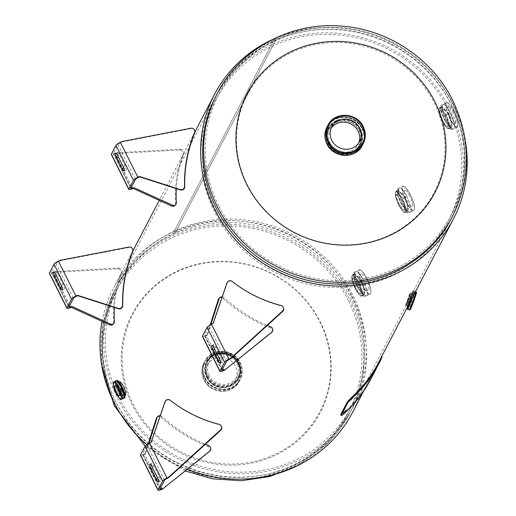 <?xml version="1.0" encoding="UTF-8"?>
<svg xmlns="http://www.w3.org/2000/svg" width="516" height="516" viewBox="0 0 516 516"><rect width="100%" height="100%" fill="white"/><g stroke="black" fill="none" stroke-linecap="round" stroke-linejoin="round"><path stroke-width="0.39" stroke-dasharray="2.58 1.94" d="M355.911 288.47L352.344 279.614L352.441 274.809L359.304 281.962L362.374 291.25L361.787 296.055L355.911 288.47M357.723 287.67L354.105 278.75L354.163 273.861L361.11 281.168L364.232 290.521L363.677 295.41L357.723 287.67M399.481 204.916L395.907 196.061L396.004 191.255L402.867 198.415L405.937 207.696L405.357 212.502L399.481 204.916M401.293 204.123L397.668 195.203L397.726 190.314L404.679 197.622L407.795 206.968L407.24 211.863L401.293 204.123M443.044 121.363L439.477 112.514L439.574 107.702L446.43 114.862L449.5 124.15L448.92 128.955L443.044 121.363M444.857 120.57L441.238 111.65L441.29 106.76L448.243 114.068L451.365 123.421L450.81 128.31L444.857 120.57M123.517 386.374L119.628 381.543L121.337 390.554L125.627 395.204L123.517 386.374M121.705 387.174L117.764 382.24L119.525 391.347L123.879 396.095L121.705 387.174A7.443 1.871 66.3 0 1 123.885 395.791A7.443 1.871 66.3 0 1 119.525 391.341A7.443 1.871 66.3 0 1 117.345 382.724A7.443 1.871 66.3 0 1 121.699 387.174M405.711 305.001L405.524 305.291L407.588 305.801L412.058 293.462L409.904 293.12C411.445 290.424 407.008 303.021 405.711 305.001L409.904 293.12L411.845 293.733C413.38 291.076 408.904 303.769 407.588 305.801M271.203 40.113A134.715 127.833 27.5 0 1 274.718 38.507L174.034 231.6A134.715 127.833 27.5 0 0 113.784 287.547A134.715 127.833 27.5 0 0 102.091 321.378M146.854 444.624A134.715 127.833 27.5 0 0 187.308 469.218M352.692 412.123A134.715 127.833 27.5 0 0 327.441 262.36A134.715 127.833 27.5 0 0 174.04 231.6L274.725 38.507A134.715 127.833 27.5 0 1 465.458 141.41M350.88 411.175L451.565 218.081A132.677 125.891 27.5 0 0 426.693 70.595A132.677 125.891 27.5 0 0 275.621 40.3L174.937 233.393A132.677 125.891 27.5 0 0 115.597 288.496A132.677 125.891 27.5 0 0 175.034 461.465A132.677 125.891 27.5 0 0 350.88 411.175A132.677 125.891 27.5 0 0 326.009 263.689A132.677 125.891 27.5 0 0 174.937 233.393L174.04 231.6M274.718 38.507L275.615 40.3A132.677 125.891 27.5 0 0 216.281 95.396L115.597 288.496M274.725 38.507L275.621 40.3L174.93 233.393L174.034 231.6M336.451 120.499A18.241 17.312 27.5 0 0 328.292 128.078A18.241 17.312 27.5 0 0 331.717 148.356A18.241 17.312 27.5 0 0 352.486 152.523A18.241 17.312 27.5 0 0 360.645 144.944A18.241 17.312 27.5 0 0 357.227 124.666A18.241 17.312 27.5 0 0 336.451 120.499M352.247 152.988A18.241 17.312 -152.5 0 1 331.472 148.821A18.241 17.312 -152.5 0 1 328.053 128.542A18.241 17.312 -152.5 0 1 336.213 120.963A18.241 17.312 -152.5 0 1 356.988 125.13A18.241 17.312 -152.5 0 1 360.407 145.409A18.241 17.312 -152.5 0 1 352.247 152.988M434.169 102.671A105.425 100.04 -152.5 0 1 387.058 236.225A105.425 100.04 -152.5 0 1 247.287 184.722A105.425 100.04 -152.5 0 1 294.391 51.168A105.425 100.04 -152.5 0 1 434.169 102.671M216.004 211.147A131.032 124.33 -152.5 0 1 215.952 99.582A131.032 124.33 -152.5 0 1 332.078 34.488A131.032 124.33 -152.5 0 1 448.269 109.179A131.032 124.33 -152.5 0 1 448.32 220.745A131.032 124.33 -152.5 0 1 332.194 285.845A131.032 124.33 -152.5 0 1 216.004 211.147M449.726 108.541A132.677 125.891 -152.5 0 1 449.778 221.506A132.677 125.891 -152.5 0 1 332.194 287.418A132.677 125.891 -152.5 0 1 214.546 211.792A132.677 125.891 -152.5 0 1 214.495 98.827A132.677 125.891 -152.5 0 1 332.078 32.908A132.677 125.891 -152.5 0 1 449.726 108.541M230.71 386.071A18.241 17.312 -152.5 0 1 209.935 381.911A18.241 17.312 -152.5 0 1 206.516 361.626A18.241 17.312 -152.5 0 1 214.675 354.053A18.241 17.312 -152.5 0 1 235.444 358.22A18.241 17.312 -152.5 0 1 238.869 378.499A18.241 17.312 -152.5 0 1 230.71 386.071M214.914 353.589A18.241 17.312 27.5 0 0 206.755 361.168A18.241 17.312 27.5 0 0 210.173 381.447A18.241 17.312 27.5 0 0 230.949 385.613A18.241 17.312 27.5 0 0 239.108 378.035A18.241 17.312 27.5 0 0 235.689 357.756A18.241 17.312 27.5 0 0 214.914 353.589M132.999 403.899A105.425 100.04 27.5 0 0 272.77 455.409A105.425 100.04 27.5 0 0 319.881 321.855A105.425 100.04 27.5 0 0 180.103 270.352A105.425 100.04 27.5 0 0 132.999 403.899M351.157 295.423A131.032 124.33 27.5 0 0 234.967 220.732A131.032 124.33 27.5 0 0 118.841 285.832A131.032 124.33 27.5 0 0 118.893 397.397A131.032 124.33 27.5 0 0 235.083 472.088A131.032 124.33 27.5 0 0 351.209 406.989A131.032 124.33 27.5 0 0 351.157 295.423M117.435 398.036A132.677 125.891 27.5 0 0 235.083 473.669A132.677 125.891 27.5 0 0 352.667 407.75A132.677 125.891 27.5 0 0 352.615 294.784A132.677 125.891 27.5 0 0 234.967 219.152A132.677 125.891 27.5 0 0 117.384 285.071A132.677 125.891 27.5 0 0 117.435 398.036M272.867 456.447A106.141 100.71 27.5 0 0 320.294 321.997A106.141 100.71 27.5 0 0 179.574 270.139A106.141 100.71 27.5 0 0 132.148 404.596A106.141 100.71 27.5 0 0 272.867 456.447M331.014 128.471A15.757 14.951 27.5 0 0 330.117 129.961A15.757 14.951 27.5 0 0 330.124 143.377A15.757 14.951 27.5 0 0 344.095 152.355A15.757 14.951 27.5 0 0 358.059 144.532A15.757 14.951 27.5 0 0 358.768 142.945M327.209 126.575A19.905 18.886 -152.5 0 1 344.862 116.88A19.905 18.886 -152.5 0 1 362.393 128.226A19.885 18.873 -152.5 0 1 353.492 153.42A19.885 18.873 -152.5 0 1 327.131 143.706A19.885 18.873 -152.5 0 1 336.013 118.512A19.885 18.873 -152.5 0 1 362.38 128.232A19.905 18.886 -152.5 0 1 362.503 144.977M207.509 378.538A15.757 14.951 -152.5 0 1 207.503 365.122A15.757 14.951 -152.5 0 1 221.461 357.291A15.757 14.951 -152.5 0 1 235.431 366.276A15.757 14.951 -152.5 0 1 235.438 379.692A15.757 14.951 -152.5 0 1 221.48 387.516A15.757 14.951 -152.5 0 1 207.509 378.538M209.109 375.461A15.757 14.951 -152.5 0 1 209.103 362.045A15.757 14.951 -152.5 0 1 223.067 354.221A15.757 14.951 -152.5 0 1 237.037 363.2A15.757 14.951 -152.5 0 1 237.044 376.615A15.757 14.951 -152.5 0 1 223.08 384.439A15.757 14.951 -152.5 0 1 209.109 375.461M204.781 378.344A19.885 18.873 27.5 0 0 231.149 388.064A19.885 18.873 27.5 0 0 240.037 362.871A19.905 18.886 27.5 0 0 213.663 353.137A19.905 18.886 27.5 0 0 204.768 378.351A19.905 18.886 27.5 0 0 231.155 388.077A19.905 18.886 27.5 0 0 240.05 362.864A19.885 18.873 27.5 0 0 213.669 353.15A19.885 18.873 27.5 0 0 204.781 378.344M404.97 197.583L407.821 206.484L407.259 211.218L401.7 203.846L398.133 195.254L398.262 190.714L404.97 197.583M401.396 204.426L407.859 213.218L408.569 207.593L405.273 197.002L397.191 188.921L397.094 194.274L401.396 204.426M399.12 204.446A8.72 2.193 66.3 0 1 396.888 194.016A8.72 2.193 66.3 0 1 401.667 199.563A8.72 2.193 66.3 0 1 403.905 209.993A8.72 2.193 66.3 0 1 399.12 204.446M409.756 196.016A8.72 2.193 -113.7 0 0 404.976 190.469A8.72 2.193 -113.7 0 0 407.208 200.898A8.72 2.193 -113.7 0 0 411.987 206.445A8.72 2.193 -113.7 0 0 409.756 196.016M448.533 114.03L451.384 122.937L450.823 127.665L445.269 120.299L441.702 111.708L441.825 107.167L448.533 114.03M444.966 120.873L451.423 129.664L452.132 124.046L448.836 113.449L440.754 105.374L440.658 110.721L444.966 120.873M442.689 120.892A8.72 2.193 66.3 0 1 440.458 110.463A8.72 2.193 66.3 0 1 445.237 116.01A8.72 2.193 66.3 0 1 447.469 126.439A8.72 2.193 66.3 0 1 442.689 120.892M453.319 112.462A8.72 2.193 -113.7 0 0 448.539 106.915A8.72 2.193 -113.7 0 0 450.771 117.345A8.72 2.193 -113.7 0 0 455.551 122.892A8.72 2.193 -113.7 0 0 453.319 112.462M361.406 281.13L364.251 290.037L363.696 294.765L358.136 287.399L354.569 278.808L354.692 274.267L361.406 281.13M357.833 287.98L364.29 296.771L365.005 291.147L361.703 280.549L353.628 272.474L353.525 277.827L357.833 287.98M355.556 287.999A8.72 2.193 66.3 0 1 353.325 277.569A8.72 2.193 66.3 0 1 358.104 283.11A8.72 2.193 66.3 0 1 360.336 293.54A8.72 2.193 66.3 0 1 355.556 287.999M366.186 279.562A8.72 2.193 -113.7 0 0 361.406 274.015A8.72 2.193 -113.7 0 0 363.645 284.445A8.72 2.193 -113.7 0 0 368.424 289.992A8.72 2.193 -113.7 0 0 366.186 279.562M122.015 389.844A5.573 1.4 -113.7 0 0 125.066 393.392A5.573 1.4 -113.7 0 0 123.64 386.729A5.573 1.4 -113.7 0 0 120.583 383.188A5.573 1.4 -113.7 0 0 122.015 389.844M412.852 302.118L414.612 297.751L412.852 302.118M407.801 300.254L409.562 295.894L407.801 300.254M283.355 307.484A3.315 3.257 -27.5 0 0 281.31 305.898A134.334 131.851 152.5 0 1 232.355 281.775A3.315 3.257 -27.5 0 0 227.143 283.336L213.263 323.835L211.663 324.635A3.315 0.632 -26.6 0 0 209.012 326.493L204.439 335.265A3.315 0.632 -26.6 0 0 204.413 335.458A3.315 0.632 -26.6 0 0 206.148 335.207L207.619 334.658L210.85 324.583M222.396 362.174A3.735 0.935 66.3 0 1 222.254 362.316A3.735 0.935 66.3 0 1 220.209 359.942L214.746 349.022A3.735 0.935 66.3 0 1 213.792 344.565A3.735 0.935 66.3 0 1 215.836 346.933L221.3 357.852A3.735 0.935 66.3 0 1 222.396 362.174M222.835 370.952L205.336 336.019A5.508 1.051 -26.6 0 1 202.453 336.438M218.984 298.403A3.315 2.825 -135.1 0 1 223.183 298.616A134.334 114.391 44.9 0 0 269.655 327.518A3.315 2.825 -135.1 0 1 271.474 332.51M222.177 296.9A3.315 2.825 -135.1 0 1 223.996 297.803A134.334 114.391 44.9 0 0 267.32 325.435M222.822 368.495L206.148 335.207L205.336 336.019L206.806 335.471L210.186 324.951M206.806 335.471L207.619 334.658M213.069 323.461L213.263 323.835M221.396 426.313A3.315 3.257 -27.5 0 0 219.352 424.726A134.334 131.851 152.5 0 1 170.39 400.603A3.315 3.257 -27.5 0 0 165.185 402.164L151.304 442.657L149.698 443.463A3.315 0.632 -26.6 0 0 147.054 445.321L142.481 454.093A3.315 0.632 -26.6 0 0 142.455 454.286A3.315 0.632 -26.6 0 0 144.19 454.035L145.66 453.487L148.892 443.412M160.437 480.996A3.735 0.935 66.3 0 1 160.295 481.138A3.735 0.935 66.3 0 1 158.251 478.771L152.788 467.851A3.735 0.935 66.3 0 1 151.833 463.394A3.735 0.935 66.3 0 1 153.878 465.761L159.341 476.681A3.735 0.935 66.3 0 1 160.437 480.996M160.869 489.781L143.377 454.848A5.508 1.051 -26.6 0 1 140.494 455.267M157.019 417.231A3.315 2.825 -135.1 0 1 161.224 417.444A134.334 114.391 44.9 0 0 207.69 446.346A3.315 2.825 -135.1 0 1 209.509 451.339M160.212 415.728A3.315 2.825 -135.1 0 1 162.037 416.631A134.334 114.391 44.9 0 0 205.362 444.263M160.857 487.323L144.19 454.035L143.377 454.848L144.848 454.299L148.221 443.779M144.848 454.299L145.66 453.487M151.111 442.289L151.304 442.657M179.529 150.033L180.342 149.227L116.513 152.723L115.7 153.536L179.529 150.033A3.315 2.825 -135.1 0 1 182.896 152.104A3.315 2.825 -135.1 0 1 183.077 154.626A134.334 114.391 44.9 0 0 175.575 203.543A3.315 2.825 -135.1 0 1 174.847 205.581M180.342 149.227A3.315 2.825 -135.1 0 1 183.709 151.291A3.315 2.825 -135.1 0 1 183.883 153.813A134.334 114.391 44.9 0 0 176.337 188.637M117.442 152.581A3.735 0.935 66.3 0 1 117.577 152.439A3.735 0.935 66.3 0 1 119.622 154.806L125.091 165.726A3.735 0.935 66.3 0 1 126.046 170.183A3.735 0.935 66.3 0 1 124.001 167.816L118.538 156.896A3.735 0.935 66.3 0 1 117.442 152.581M116.513 152.723L115.042 153.265A3.315 0.632 -26.6 0 1 113.307 153.523A3.315 0.632 -26.6 0 1 113.333 153.329L117.906 144.551A3.315 0.632 -26.6 0 1 120.551 142.7L122.157 141.894L191.094 128.6A3.315 3.257 -27.5 0 1 194.622 130.277M121.963 141.519L122.157 141.894M115.7 153.536L114.23 154.078A5.508 1.051 -26.6 0 1 111.346 154.503M117.571 268.862L118.383 268.049L54.554 271.551L53.741 272.364L117.571 268.862A3.315 2.825 -135.1 0 1 120.938 270.932A3.315 2.825 -135.1 0 1 121.112 273.454A134.334 114.391 44.9 0 0 113.61 322.371A3.315 2.825 -135.1 0 1 112.888 324.403M118.383 268.049A3.315 2.825 -135.1 0 1 121.75 270.12A3.315 2.825 -135.1 0 1 121.924 272.642A134.334 114.391 44.9 0 0 114.378 307.465M55.483 271.403A3.735 0.935 66.3 0 1 55.618 271.261A3.735 0.935 66.3 0 1 57.663 273.635L63.133 284.555A3.735 0.935 66.3 0 1 64.087 289.012A3.735 0.935 66.3 0 1 62.043 286.638L56.573 275.725A3.735 0.935 66.3 0 1 55.483 271.403M54.554 271.551L53.084 272.093A3.315 0.632 -26.6 0 1 51.342 272.351A3.315 0.632 -26.6 0 1 51.368 272.151L55.947 263.379A3.315 0.632 -26.6 0 1 58.592 261.528L60.198 260.722L129.135 247.428A3.315 3.257 -27.5 0 1 132.657 249.105M60.004 260.348L60.198 260.722M53.741 272.364L52.271 272.906A5.508 1.051 -26.6 0 1 49.388 273.332M353.157 397.739L352.602 397.172L349.661 399.81L352.628 397.056L353.189 397.623M346.384 410.736L345.823 410.168L342.888 412.806L345.855 410.052L346.41 410.62M378.434 362.774L378.847 361.955M380.131 359.239L380.853 359.575L379.144 363.135L380.905 359.478L380.189 359.136M372.365 376.132L374.074 372.571L373.352 372.236L374.132 372.475L372.313 376.228L371.604 375.874L373.352 372.236L371.655 375.771M380.092 359.581L371.823 375.338A132.677 125.891 -152.5 0 1 369.998 378.989A132.677 125.891 -152.5 0 1 343.592 412.942C341.463 414.761 340.508 415.328 340.721 414.638M379.376 360.948A132.677 125.891 27.5 0 0 380.053 359.562M382.001 356.988L381.272 356.666L382.001 356.988L375.229 369.985L374.5 369.662M375.229 369.985L372.539 375.687L371.823 375.338M372.539 375.687A133.47 126.646 -152.5 0 1 370.707 379.357M344.14 413.51L343.592 412.942M379.144 363.135L378.383 362.877M342.888 412.806L343.398 413.503M349.661 399.81L350.177 400.506M359.304 281.962L361.11 281.168M402.867 198.415L404.679 197.622M446.43 114.862L448.243 114.068M121.337 390.554L119.525 391.347M218.732 205.916A131.032 124.33 -152.5 0 1 218.687 94.351A131.032 124.33 -152.5 0 1 334.813 29.251A131.032 124.33 -152.5 0 1 451.003 103.948A131.032 124.33 -152.5 0 1 451.048 215.507A131.032 124.33 -152.5 0 1 334.923 280.607A131.032 124.33 -152.5 0 1 218.732 205.916M217.223 93.59A132.677 125.891 -152.5 0 1 334.807 27.671A132.677 125.891 -152.5 0 1 452.461 103.303A132.677 125.891 -152.5 0 1 452.513 216.269M348.429 300.66A131.032 124.33 27.5 0 0 232.239 225.969A131.032 124.33 27.5 0 0 116.113 291.063A131.032 124.33 27.5 0 0 116.165 402.628A131.032 124.33 27.5 0 0 232.355 477.326A131.032 124.33 27.5 0 0 348.481 412.226A131.032 124.33 27.5 0 0 348.429 300.66M214.334 476.952A132.677 125.891 27.5 0 0 349.938 412.987A132.677 125.891 27.5 0 0 349.887 300.022A132.677 125.891 27.5 0 0 232.239 224.389A132.677 125.891 27.5 0 0 114.655 290.302A132.677 125.891 27.5 0 0 114.707 403.273A132.677 125.891 27.5 0 0 139.836 438.11M146.815 444.65A132.677 125.891 27.5 0 0 187.224 469.283M359.581 130.361A17.415 16.525 -152.5 0 1 359.588 145.183A17.415 16.525 -152.5 0 1 344.153 153.839A17.415 16.525 -152.5 0 1 328.711 143.912A17.415 16.525 -152.5 0 1 328.705 129.084A17.415 16.525 -152.5 0 1 344.14 120.434A17.415 16.525 -152.5 0 1 359.581 130.361M359.168 130.625A17.015 16.144 -152.5 0 1 351.564 152.181A17.015 16.144 -152.5 0 1 329.008 143.867A17.015 16.144 -152.5 0 1 336.613 122.311A17.015 16.144 -152.5 0 1 359.168 130.625M359.949 129.651A17.415 16.525 -152.5 0 1 359.955 144.48A17.415 16.525 -152.5 0 1 344.52 153.129A17.415 16.525 -152.5 0 1 329.079 143.203A17.415 16.525 -152.5 0 1 329.073 128.374A17.415 16.525 -152.5 0 1 344.507 119.725A17.415 16.525 -152.5 0 1 359.949 129.651M328.789 143.248A17.808 16.899 -152.5 0 1 336.742 120.686A17.808 16.899 -152.5 0 1 360.362 129.387A17.808 16.899 -152.5 0 1 352.402 151.949A17.808 16.899 -152.5 0 1 328.789 143.248M325.299 132.225A19.898 18.886 -152.5 0 1 327.105 126.768L327.009 126.962A19.898 18.886 -152.5 0 1 344.643 117.177A19.898 18.886 -152.5 0 1 362.238 128.516A19.898 18.886 -152.5 0 1 362.29 145.377M362.032 128.652A19.705 18.692 -152.5 0 1 353.234 153.607A19.705 18.692 -152.5 0 1 327.112 143.983A19.705 18.692 -152.5 0 1 335.916 119.028A19.705 18.692 -152.5 0 1 362.032 128.652M362.303 145.364L362.4 145.17C365.122 139.636 365.115 133.986 362.393 128.226C365.115 133.986 365.115 139.636 362.4 145.17A19.898 18.886 -152.5 0 0 362.393 128.226C356.143 114.03 333.342 113.094 327.105 126.768A19.898 18.886 -152.5 0 1 344.746 116.88A19.898 18.886 -152.5 0 1 362.393 128.226C356.143 114.03 333.342 113.088 327.112 126.768A19.898 18.886 -152.5 0 1 344.746 116.88A19.898 18.886 -152.5 0 1 362.393 128.226A19.898 18.886 -152.5 0 1 362.4 145.17A19.898 18.886 -152.5 0 1 358.962 149.782M207.58 376.216A17.415 16.525 27.5 0 0 223.022 386.142A17.415 16.525 27.5 0 0 238.457 377.493A17.415 16.525 27.5 0 0 238.45 362.664A17.415 16.525 27.5 0 0 223.009 352.738A17.415 16.525 27.5 0 0 207.574 361.393A17.415 16.525 27.5 0 0 207.58 376.216M207.993 375.951A17.015 16.144 27.5 0 0 230.549 384.265A17.015 16.144 27.5 0 0 238.153 362.709A17.015 16.144 27.5 0 0 215.598 354.395A17.015 16.144 27.5 0 0 207.993 375.951M207.213 376.925A17.415 16.525 27.5 0 0 222.654 386.852A17.415 16.525 27.5 0 0 238.089 378.196A17.415 16.525 27.5 0 0 238.082 363.374A17.415 16.525 27.5 0 0 222.641 353.447A17.415 16.525 27.5 0 0 207.206 362.097A17.415 16.525 27.5 0 0 207.213 376.925M238.379 363.328A17.808 16.899 27.5 0 0 214.759 354.627A17.808 16.899 27.5 0 0 206.8 377.19A17.808 16.899 27.5 0 0 230.42 385.891A17.808 16.899 27.5 0 0 238.379 363.328M204.923 378.06A19.898 18.886 27.5 0 0 222.57 389.406A19.898 18.886 27.5 0 0 240.204 379.518A19.898 18.886 27.5 0 0 240.198 362.567A19.898 18.886 27.5 0 0 222.551 351.228A19.898 18.886 27.5 0 0 204.916 361.116A19.898 18.886 27.5 0 0 204.923 378.06M205.129 377.925A19.705 18.692 27.5 0 0 231.245 387.548A19.705 18.692 27.5 0 0 240.05 362.593A19.705 18.692 27.5 0 0 213.934 352.97A19.705 18.692 27.5 0 0 205.129 377.925M204.768 378.351A19.898 18.886 27.5 0 0 222.415 389.69A19.898 18.886 27.5 0 0 240.056 379.808A19.898 18.886 27.5 0 0 240.05 362.858A19.898 18.886 27.5 0 0 222.402 351.519A19.898 18.886 27.5 0 0 204.762 361.4A19.898 18.886 27.5 0 0 204.768 378.351A19.898 18.886 27.5 0 0 222.415 389.696A19.898 18.886 27.5 0 0 240.056 379.808A19.898 18.886 27.5 0 0 240.043 362.864A19.898 18.886 27.5 0 0 222.396 351.519A19.898 18.886 27.5 0 0 204.762 361.406A19.898 18.886 27.5 0 0 204.768 378.351C211.018 392.541 233.819 393.482 240.056 379.808L240.204 379.518C242.926 373.971 242.926 368.321 240.198 362.561C233.954 348.365 211.16 347.423 204.916 361.116L204.762 361.4C202.04 366.94 202.046 372.591 204.768 378.351C211.018 392.547 233.819 393.489 240.056 379.808L239.23 381.382A19.898 18.886 27.5 0 0 239.224 364.438A19.898 18.886 27.5 0 0 221.577 353.092A19.898 18.886 27.5 0 0 203.943 362.98A19.898 18.886 27.5 0 0 203.949 379.924A19.898 18.886 27.5 0 0 221.596 391.27A19.898 18.886 27.5 0 0 239.23 381.382C232.961 395.101 210.186 394.16 203.943 379.97C201.214 374.203 201.214 368.54 203.943 362.98L204.762 361.406C202.046 366.94 202.046 372.584 204.768 378.351M204.536 379.841A19.105 18.131 27.5 0 0 229.865 389.174A19.105 18.131 27.5 0 0 238.405 364.973A19.105 18.131 27.5 0 0 213.076 355.64A19.105 18.131 27.5 0 0 204.536 379.841M406.75 196.351A13.268 3.328 66.3 0 1 410.226 212.173A13.268 3.328 66.3 0 1 402.88 203.775A13.268 3.328 66.3 0 1 399.565 187.889A13.268 3.328 66.3 0 1 406.75 196.351M397.191 188.921L402.893 186.444C403.099 184.367 405.595 187.147 410.388 194.79A13.048 3.277 66.3 0 1 414.213 209.909A13.048 3.277 66.3 0 1 406.576 202.104A13.048 3.277 66.3 0 1 402.744 187.005A13.048 3.277 66.3 0 1 410.381 194.803C414.387 203.414 415.438 208.716 413.535 210.696A13.248 3.328 -113.7 0 0 410.22 194.829A13.248 3.328 -113.7 0 0 402.893 186.444A13.248 3.328 -113.7 0 0 406.356 202.246A13.248 3.328 -113.7 0 0 413.535 210.696L410.13 212.218A13.268 3.328 -113.7 0 0 406.731 196.357A13.268 3.328 -113.7 0 0 399.461 187.921A13.268 3.328 -113.7 0 0 402.861 203.788A13.268 3.328 -113.7 0 0 410.13 212.218L407.859 213.218M398.262 190.714L396.075 191.675C394.559 193.526 395.469 197.996 398.791 205.091A10.997 2.761 -113.7 0 0 405.228 211.657A10.997 2.761 -113.7 0 0 402.003 198.924A10.997 2.761 -113.7 0 0 395.566 192.352A10.997 2.761 -113.7 0 0 398.791 205.084C402.751 211.45 404.847 213.811 405.073 212.179A11.197 2.812 66.3 0 1 398.939 205.058A11.197 2.812 66.3 0 1 396.075 191.675A11.197 2.812 66.3 0 1 402.203 198.795A11.197 2.812 66.3 0 1 405.073 212.179L407.259 211.218M450.313 112.798A13.268 3.328 66.3 0 1 453.79 128.619A13.268 3.328 66.3 0 1 446.443 120.228A13.268 3.328 66.3 0 1 443.128 104.335A13.268 3.328 66.3 0 1 450.313 112.798A13.268 3.328 -113.7 0 0 443.031 104.374A13.268 3.328 -113.7 0 0 446.424 120.234A13.268 3.328 -113.7 0 0 453.693 128.671A13.268 3.328 -113.7 0 0 450.3 112.811M453.951 111.25A13.048 3.277 66.3 0 1 457.782 126.356A13.048 3.277 66.3 0 1 450.139 118.557A13.048 3.277 66.3 0 1 446.314 103.452A13.048 3.277 66.3 0 1 453.951 111.25M449.92 118.693A13.248 3.328 -113.7 0 0 457.105 127.149A13.248 3.328 -113.7 0 0 453.783 111.282A13.248 3.328 -113.7 0 0 446.456 102.897A13.248 3.328 -113.7 0 0 449.92 118.693M442.354 121.531A10.997 2.761 -113.7 0 0 448.791 128.103A10.997 2.761 -113.7 0 0 445.566 115.378A10.997 2.761 -113.7 0 0 439.129 108.805A10.997 2.761 -113.7 0 0 442.354 121.531M445.772 115.242A11.197 2.812 66.3 0 1 448.636 128.626A11.197 2.812 66.3 0 1 442.502 121.512A11.197 2.812 66.3 0 1 439.638 108.128A11.197 2.812 66.3 0 1 445.772 115.242M363.187 279.904A13.268 3.328 66.3 0 1 366.663 295.72A13.268 3.328 66.3 0 1 359.31 287.328A13.268 3.328 66.3 0 1 356.001 271.435A13.268 3.328 66.3 0 1 363.187 279.904M353.628 272.474L359.323 269.997C359.529 267.914 362.032 270.694 366.818 278.343A13.048 3.277 66.3 0 1 370.649 293.456A13.048 3.277 66.3 0 1 363.012 285.658A13.048 3.277 66.3 0 1 359.181 270.552A13.048 3.277 66.3 0 1 366.818 278.356C370.823 286.96 371.875 292.262 369.972 294.249A13.248 3.328 -113.7 0 0 366.657 278.382A13.248 3.328 -113.7 0 0 359.323 269.997A13.248 3.328 -113.7 0 0 362.787 285.8A13.248 3.328 -113.7 0 0 369.972 294.249L366.566 295.771A13.268 3.328 -113.7 0 0 363.167 279.911A13.268 3.328 -113.7 0 0 355.898 271.474A13.268 3.328 -113.7 0 0 359.297 287.335A13.268 3.328 -113.7 0 0 366.566 295.771L364.29 296.771M354.692 274.267L352.505 275.228C350.996 277.073 351.899 281.549 355.221 288.644A10.997 2.761 -113.7 0 0 361.664 295.204A10.997 2.761 -113.7 0 0 358.433 282.478A10.997 2.761 -113.7 0 0 351.996 275.905A10.997 2.761 -113.7 0 0 355.227 288.631C359.188 294.997 361.277 297.358 361.51 295.726A11.197 2.812 66.3 0 1 355.376 288.612A11.197 2.812 66.3 0 1 352.505 275.228A11.197 2.812 66.3 0 1 358.639 282.342A11.197 2.812 66.3 0 1 361.51 295.726L363.696 294.765M121.441 390.412A7.043 1.767 66.3 0 1 119.641 381.988A7.043 1.767 66.3 0 1 123.498 386.471A7.043 1.767 66.3 0 1 125.304 394.895A7.043 1.767 66.3 0 1 121.441 390.412M121.853 390.148A6.65 1.671 66.3 0 1 119.906 382.453A6.65 1.671 66.3 0 1 123.795 386.426A6.65 1.671 66.3 0 1 125.743 394.121A6.65 1.671 66.3 0 1 121.853 390.148M119.938 391.076A7.043 1.767 66.3 0 1 118.132 382.653A7.043 1.767 66.3 0 1 121.995 387.129A7.043 1.767 66.3 0 1 123.801 395.553A7.043 1.767 66.3 0 1 119.938 391.076M124.304 398.146A9.617 2.412 66.3 0 1 119.035 392.025A9.617 2.412 66.3 0 1 116.571 380.531M124.788 397.455A9.417 2.367 66.3 0 1 119.241 391.896A9.417 2.367 66.3 0 1 117.403 380.634M115.842 380.847C114.636 382.337 115.455 386.168 118.293 392.347A9.617 2.412 66.3 0 0 123.26 398.513A9.604 2.412 66.3 0 1 118.293 392.347A9.617 2.412 66.3 0 1 115.59 381.047M123.576 398.462C122.292 398.662 120.538 396.623 118.293 392.347A9.604 2.412 66.3 0 1 115.603 381.04M123.414 398.449A9.552 2.399 66.3 0 1 118.299 392.334C120.538 396.578 122.273 398.604 123.517 398.397A9.54 2.393 66.3 0 1 118.293 392.334A9.54 2.393 66.3 0 1 115.848 380.931C114.675 382.382 115.487 386.187 118.306 392.334A9.552 2.399 66.3 0 1 115.745 380.976M121.847 399.132A9.54 2.393 66.3 0 1 116.622 393.069A9.54 2.393 66.3 0 1 114.178 381.666M407.788 301.131L406.543 305.227L410.846 293.552L407.788 301.131M407.472 300.88L409.169 297.622L407.472 300.88C406.202 304.363 405.892 305.814 406.543 305.227L407.35 305.524L411.652 293.849L407.35 305.524L407.595 305.853L408.911 301.673L410.846 297.971L408.911 301.679L412.052 293.759L410.846 293.552C411.052 291.714 409.923 294.165 407.472 300.886M408.524 305.046A9.617 0.406 -69.8 0 0 411.465 297.203A9.617 0.406 -69.8 0 0 413.387 290.869A9.617 0.406 -69.8 0 0 408.659 302.589A9.617 0.406 -69.8 0 0 406.737 308.923M407.388 307.233A9.417 0.4 -69.8 0 0 411.252 297.19A9.417 0.4 -69.8 0 0 412.852 291.385A9.417 0.4 -69.8 0 0 408.504 302.46A9.417 0.4 -69.8 0 0 406.64 308.665M412.497 297.429A9.604 0.406 -69.8 0 0 414.071 291.675A9.604 0.406 -69.8 0 0 409.646 302.944A9.617 0.406 -69.8 0 0 407.705 309.278M412.458 297.506A9.617 0.406 -69.8 0 0 414.361 291.224A9.617 0.406 -69.8 0 0 409.627 302.944A9.604 0.406 -69.8 0 0 407.737 309.271M412.529 297.364A9.54 0.406 -69.8 0 0 414.354 291.308A9.54 0.406 -69.8 0 0 409.665 302.931A9.54 0.406 -69.8 0 0 407.763 309.213A9.54 0.406 -69.8 0 0 407.904 309.058M415.47 291.721L414.354 291.308L412.439 297.584A9.552 0.406 -69.8 0 0 414.064 291.701A9.552 0.406 -69.8 0 0 409.652 302.931A9.552 0.406 -69.8 0 0 408.027 308.813A9.552 0.406 -69.8 0 0 412.439 297.584L414.361 291.224L413.387 290.869C413.426 290.431 413.355 289.231 408.498 302.466L406.595 308.749M415.922 291.888A9.54 0.406 -69.8 0 0 411.233 303.511A9.54 0.406 -69.8 0 0 409.33 309.787M414.645 298.667A8.746 0.368 -69.8 0 0 416.135 293.281A8.746 0.368 -69.8 0 0 412.097 303.563A8.746 0.368 -69.8 0 0 411.82 304.356M281.117 305.53L281.31 305.898M221.932 370.198L204.439 335.265M226.505 361.426L209.012 326.493M215.836 346.933L213.895 347.79M221.3 357.852L219.358 358.704M223.183 298.616L223.996 297.803M269.655 327.518L270.461 326.705M211.47 324.267L229.156 359.568M232.161 281.401L232.355 281.775M226.95 282.962L227.143 283.336M219.158 424.358L219.352 424.726M159.973 489.026L142.481 454.093M164.546 480.248L147.054 445.321M153.878 465.761L151.936 466.612M159.341 476.681L157.399 477.532M161.224 417.444L162.037 416.631M207.69 446.346L208.503 445.534M149.505 443.096L167.19 478.397M170.196 400.229L170.39 400.603M164.991 401.79L165.185 402.164M183.077 154.626L183.883 153.813M119.622 154.806L117.687 155.658M117.906 144.551L135.398 179.484M113.333 153.329L130.825 188.256M125.091 165.726L123.15 166.578M138.043 177.633L120.357 142.326M190.901 128.232L191.094 128.6M131.709 186.553L115.042 153.265L114.23 154.078L131.722 189.011M175.575 203.543L176.382 202.73M121.112 273.454L121.924 272.642M57.663 273.635L55.722 274.486M55.947 263.379L73.44 298.312M51.368 272.151L68.86 307.085M63.133 284.555L61.191 285.406M76.084 296.461L58.398 261.154M128.942 247.061L129.135 247.428M69.75 305.382L53.084 272.093L52.271 272.906L69.763 307.839M113.61 322.371L114.423 321.558M352.441 274.809L354.163 273.861M396.004 191.255L397.726 190.314M439.574 107.702L441.29 106.76M119.628 381.543L117.764 382.24M194.984 131.825L159.244 200.363M133.025 250.653L113.784 287.547M377.035 365.438L363.483 391.425M125.627 395.204L123.879 396.095M448.92 128.955L450.81 128.31M405.357 212.502L407.24 211.863M361.787 296.055L363.677 295.41M328.053 128.542L328.292 128.078M448.32 220.745L451.048 215.507C469.457 177.827 469.554 139.772 451.345 101.349C431.137 60.133 387.703 31.057 341.715 27.787C291.701 23.181 241.004 50.239 218.687 94.351L215.952 99.582M451.565 218.081L449.778 221.506M216.281 95.396L214.495 98.827M360.407 145.409L360.645 144.944M206.755 361.168L206.516 361.626M351.209 406.989L348.481 412.226C325.925 456.828 274.357 483.931 223.847 478.655C178.446 474.862 135.798 445.953 115.816 405.228C97.608 366.805 97.705 328.75 116.113 291.063L118.841 285.832M295.958 466.464L327.144 443.87L349.938 412.987L352.667 407.75M185.141 470.953L145.144 446.114M101.704 365.173L102.381 326.667L114.655 290.302L117.384 285.071M239.108 378.035L238.869 378.499M330.117 129.961L331.724 126.884M359.588 145.183C354.111 157.174 334.175 156.348 328.711 143.932C326.325 138.888 326.325 133.941 328.705 129.084L329.073 128.374C326.699 133.212 326.705 138.146 329.085 143.184C334.555 155.606 354.518 156.425 359.955 144.48L359.588 145.183M358.059 144.532L359.665 141.455M209.103 362.045L207.503 365.122M238.457 377.493C240.837 372.636 240.837 367.689 238.45 362.645C232.987 350.229 213.05 349.403 207.574 361.393L207.206 362.097C212.644 350.145 232.606 350.97 238.076 363.393C240.456 368.43 240.462 373.365 238.089 378.196L238.457 377.493M237.044 376.615L235.438 379.692M404.976 190.469L396.888 194.016M411.987 206.445L403.905 209.993M451.423 129.664L457.105 127.149C459.001 125.162 457.95 119.86 453.951 111.243C449.159 103.593 446.663 100.814 446.456 102.897L440.754 105.374M441.825 107.167L439.638 108.128C438.129 109.972 439.032 114.449 442.354 121.544C446.314 127.897 448.41 130.258 448.636 128.626L450.823 127.665M448.539 106.915L440.458 110.463M455.551 122.892L447.469 126.439M361.406 274.015L353.325 277.569M368.424 289.992L360.336 293.54M125.066 393.392L119.551 395.811M119.641 381.988C119.899 380.782 121.279 382.253 123.795 386.407C126.11 392.463 126.614 395.295 125.304 394.895L123.801 395.553C123.35 396.004 125.549 396.217 121.699 387.2C119.015 383.124 117.822 381.608 118.132 382.653L119.641 381.988M120.583 383.188L115.068 385.607M409.562 295.894L414.612 297.751M407.795 309.226L412.439 297.584M407.085 302.615L412.136 304.472M220.319 363.167L222.254 362.316M211.85 345.417L213.792 344.565M221.906 370.391L204.413 335.458M158.354 481.996L160.295 481.138M149.892 464.245L151.833 463.394M159.947 489.22L142.455 454.286M115.642 153.291L117.577 152.439M124.104 171.035L126.046 170.183M130.8 188.456L113.307 153.523M53.683 272.113L55.618 271.261M62.146 289.863L64.087 289.012M68.834 307.278L51.342 272.351M369.998 378.989L378.228 363.206"/><path stroke-width="0.77" d="M102.091 321.378A134.715 127.833 27.5 0 0 146.854 444.624M187.308 469.218A134.715 127.833 27.5 0 0 352.692 412.123L363.483 391.425M271.203 40.113A134.715 127.833 27.5 0 0 214.469 94.454A134.715 127.833 27.5 0 0 274.822 270.087A134.715 127.833 27.5 0 0 453.377 219.029A134.715 127.833 27.5 0 0 465.458 141.41M216.281 95.396A132.677 125.891 27.5 0 0 275.718 268.365A132.677 125.891 27.5 0 0 451.565 218.081L452.513 216.269A132.677 125.891 -152.5 0 1 334.923 282.188A132.677 125.891 -152.5 0 1 217.275 206.555A132.677 125.891 -152.5 0 1 217.223 93.59L216.281 95.396M387.587 236.431A106.141 100.71 -152.5 0 1 246.867 184.58A106.141 100.71 -152.5 0 1 294.294 50.129A106.141 100.71 -152.5 0 1 435.014 101.981A106.141 100.71 -152.5 0 1 387.587 236.431M359.658 128.039A15.757 14.951 27.5 0 0 345.688 119.061A15.757 14.951 27.5 0 0 331.724 126.884A15.757 14.951 27.5 0 0 331.73 140.3A15.757 14.951 27.5 0 0 345.701 149.285A15.757 14.951 27.5 0 0 359.665 141.455A15.757 14.951 27.5 0 0 359.658 128.039M358.768 142.945A15.757 14.951 27.5 0 0 358.052 131.116A15.757 14.951 27.5 0 0 344.985 122.195A15.757 14.951 27.5 0 0 331.014 128.471M362.503 144.977A19.905 18.886 -152.5 0 1 344.875 155.064A19.905 18.886 -152.5 0 1 327.118 143.712A19.905 18.886 -152.5 0 1 327.209 126.575M116.493 392.27A5.573 1.4 -113.7 0 0 119.551 395.811A5.573 1.4 -113.7 0 0 118.125 389.148A5.573 1.4 -113.7 0 0 115.068 385.607A5.573 1.4 -113.7 0 0 116.493 392.27M282.465 311.084L282.658 311.451L230.755 358.762L230.562 358.394L282.465 311.084A3.315 3.257 -27.5 0 0 281.117 305.53A134.334 131.851 152.5 0 1 232.161 281.401A3.315 3.257 -27.5 0 0 226.95 282.962L213.069 323.461L211.47 324.267A5.508 1.051 -26.6 0 0 207.071 327.344L202.498 336.116A5.508 1.051 -26.6 0 0 202.453 336.438L219.945 371.372A5.508 1.051 153.4 0 0 222.835 370.952L224.299 370.404L271.906 332.072A3.315 2.825 -135.1 0 0 272.106 331.898A3.315 2.825 -135.1 0 0 270.461 326.705A134.334 114.391 44.9 0 1 267.32 325.435M282.658 311.451A3.315 3.257 -27.5 0 0 283.355 307.484M220.455 363.025A3.735 0.935 66.3 0 1 220.319 363.167A3.735 0.935 66.3 0 1 218.274 360.794L212.805 349.874A3.735 0.935 66.3 0 1 211.85 345.417A3.735 0.935 66.3 0 1 213.895 347.79L219.358 358.704A3.735 0.935 66.3 0 1 220.455 363.025M230.562 358.394L228.962 359.2A5.508 1.051 153.4 0 0 224.57 362.277L219.99 371.049A5.508 1.051 153.4 0 0 219.945 371.372M230.755 358.762L229.156 359.568A3.315 0.632 153.4 0 0 226.505 361.426L221.932 370.198A3.315 0.632 153.4 0 0 221.906 370.391A3.315 0.632 153.4 0 0 223.641 370.14L225.111 369.591M210.186 324.951L218.378 299.403A3.315 2.825 -135.1 0 1 218.984 298.403L219.79 297.59A3.315 2.825 -135.1 0 1 222.177 296.9M210.85 324.583L219.19 298.59A3.315 2.825 -135.1 0 1 219.79 297.59M271.474 332.51A3.315 2.825 -135.1 0 1 271.293 332.71A3.315 2.825 -135.1 0 1 271.094 332.885L224.299 370.404M220.506 429.912L220.7 430.28L168.797 477.59L168.603 477.223L220.506 429.912A3.315 3.257 -27.5 0 0 219.158 424.358A134.334 131.851 152.5 0 1 170.196 400.229A3.315 3.257 -27.5 0 0 164.991 401.79L151.111 442.289L149.505 443.096A5.508 1.051 -26.6 0 0 145.112 446.172L140.539 454.944A5.508 1.051 -26.6 0 0 140.494 455.267L157.986 490.2A5.508 1.051 153.4 0 0 160.869 489.781L162.34 489.233L209.948 450.9A3.315 2.825 -135.1 0 0 210.147 450.726A3.315 2.825 -135.1 0 0 208.503 445.534A134.334 114.391 44.9 0 1 205.362 444.263M220.7 430.28A3.315 3.257 -27.5 0 0 221.396 426.313M158.496 481.854A3.735 0.935 66.3 0 1 158.354 481.996A3.735 0.935 66.3 0 1 156.309 479.622L150.846 468.702A3.735 0.935 66.3 0 1 149.892 464.245A3.735 0.935 66.3 0 1 151.936 466.612L157.399 477.532A3.735 0.935 66.3 0 1 158.496 481.854M168.603 477.223L166.997 478.022A5.508 1.051 153.4 0 0 162.605 481.099L158.031 489.877A5.508 1.051 153.4 0 0 157.986 490.2M168.797 477.59L167.19 478.397A3.315 0.632 153.4 0 0 164.546 480.248L159.973 489.026A3.315 0.632 153.4 0 0 159.947 489.22A3.315 0.632 153.4 0 0 161.682 488.968L163.153 488.42M148.221 443.779L156.419 418.231A3.315 2.825 -135.1 0 1 157.019 417.231L157.832 416.418A3.315 2.825 -135.1 0 1 160.212 415.728M148.892 443.412L157.232 417.418A3.315 2.825 -135.1 0 1 157.832 416.418M209.509 451.339A3.315 2.825 -135.1 0 1 209.335 451.539A3.315 2.825 -135.1 0 1 209.135 451.713L162.34 489.233M115.5 153.433A3.735 0.935 66.3 0 1 115.642 153.291A3.735 0.935 66.3 0 1 117.687 155.658L123.15 166.578A3.735 0.935 66.3 0 1 124.104 171.035A3.735 0.935 66.3 0 1 122.06 168.668L116.597 157.748A3.735 0.935 66.3 0 1 115.5 153.433M133.457 180.336L128.884 189.114A5.508 1.051 153.4 0 0 128.839 189.436A5.508 1.051 153.4 0 0 131.722 189.011L132.535 188.198A3.315 0.632 153.4 0 1 130.8 188.456A3.315 0.632 153.4 0 1 130.825 188.256L135.398 179.484A3.315 0.632 153.4 0 1 138.043 177.633L139.649 176.827L180.374 189.94A3.315 3.257 -27.5 0 0 184.741 186.702A134.334 131.851 152.5 0 1 194.732 133.005A3.315 3.257 -27.5 0 0 194.622 130.277L194.429 129.909A3.315 3.257 -27.5 0 0 190.901 128.232L121.963 141.519L120.357 142.326L137.849 177.259A5.508 1.051 153.4 0 0 133.457 180.336L115.965 145.402A5.508 1.051 -26.6 0 1 120.357 142.326M128.839 189.436L111.346 154.503A5.508 1.051 -26.6 0 1 111.391 154.181L115.965 145.402M138.043 177.633L137.849 177.259L139.455 176.453L180.181 189.565A3.315 3.257 -27.5 0 0 184.547 186.328A134.334 131.851 152.5 0 1 194.538 132.638A3.315 3.257 -27.5 0 0 194.429 129.909M139.455 176.453L139.649 176.827M176.337 188.637A134.334 114.391 44.9 0 0 176.382 202.73A3.315 2.825 -135.1 0 1 175.659 204.768A3.315 2.825 -135.1 0 1 172.421 205.194L134.005 187.656L132.535 188.198L131.709 186.553M175.659 204.768L174.847 205.581A3.315 2.825 -135.1 0 1 171.609 206.007L133.192 188.469L134.005 187.656M133.192 188.469L131.722 189.011M53.541 272.255A3.735 0.935 66.3 0 1 53.683 272.113A3.735 0.935 66.3 0 1 55.722 274.486L61.191 285.406A3.735 0.935 66.3 0 1 62.146 289.863A3.735 0.935 66.3 0 1 60.101 287.496L54.638 276.576A3.735 0.935 66.3 0 1 53.541 272.255M71.498 299.164L66.925 307.936A5.508 1.051 153.4 0 0 66.88 308.258A5.508 1.051 153.4 0 0 69.763 307.839L70.576 307.026A3.315 0.632 153.4 0 1 68.834 307.278A3.315 0.632 153.4 0 1 68.86 307.085L73.44 298.312A3.315 0.632 153.4 0 1 76.084 296.461L77.69 295.655L118.416 308.768A3.315 3.257 -27.5 0 0 122.782 305.524A134.334 131.851 152.5 0 1 132.773 251.834A3.315 3.257 -27.5 0 0 132.657 249.105L132.464 248.731A3.315 3.257 -27.5 0 0 128.942 247.061L60.004 260.348L58.398 261.154L75.891 296.087A5.508 1.051 153.4 0 0 71.498 299.164L54.006 264.231A5.508 1.051 -26.6 0 1 58.398 261.154M66.88 308.258L49.388 273.332A5.508 1.051 -26.6 0 1 49.433 273.009L54.006 264.231M76.084 296.461L75.891 296.087L77.497 295.281L118.222 308.394A3.315 3.257 -27.5 0 0 122.589 305.156A134.334 131.851 152.5 0 1 132.58 251.46A3.315 3.257 -27.5 0 0 132.464 248.731M77.497 295.281L77.69 295.655M114.378 307.465A134.334 114.391 44.9 0 0 114.423 321.558A3.315 2.825 -135.1 0 1 113.694 323.59A3.315 2.825 -135.1 0 1 110.463 324.022L72.047 306.485L70.576 307.026L69.75 305.382M113.694 323.59L112.888 324.403A3.315 2.825 -135.1 0 1 109.65 324.835L71.234 307.297L72.047 306.485M71.234 307.297L69.763 307.839M353.067 397.649L350.203 400.39L353.189 397.623M346.294 410.646L343.424 413.387L346.41 410.62M378.847 361.955L378.447 362.722M340.721 414.638L341.211 415.503L348.023 402.235L352.363 397.726A133.47 126.646 27.5 0 0 378.938 363.574L370.707 379.357A133.47 126.646 -152.5 0 1 344.14 413.51C341.998 415.348 341.031 415.922 341.25 415.232L340.721 414.638L347.5 401.642L351.822 397.159A132.677 125.891 27.5 0 0 378.228 363.206A132.677 125.891 27.5 0 0 379.376 360.948M348.023 402.235L347.5 401.642M352.363 397.726L351.822 397.159M378.938 363.574A133.47 126.646 27.5 0 0 380.769 359.904L380.053 359.562M380.769 359.904L382.001 356.988M139.836 438.11A132.677 125.891 27.5 0 0 146.815 444.65M187.224 469.283A132.677 125.891 27.5 0 0 214.334 476.952M362.29 145.377A19.898 18.886 -152.5 0 1 362.245 145.46A19.898 18.886 -152.5 0 1 344.611 155.348A19.898 18.886 -152.5 0 1 326.963 144.003A19.898 18.886 -152.5 0 1 326.957 127.059A19.898 18.886 -152.5 0 1 327.002 126.975L326.957 127.059C324.235 132.599 324.235 138.256 326.963 144.016C333.207 158.212 356.008 159.147 362.245 145.46L362.303 145.364M358.962 149.782A19.898 18.886 -152.5 0 1 327.112 143.712A19.898 18.886 -152.5 0 1 327.112 126.768L327.931 125.195A19.898 18.886 -152.5 0 1 345.565 115.307A19.898 18.886 -152.5 0 1 363.212 126.652A19.898 18.886 -152.5 0 1 363.219 143.596A19.898 18.886 -152.5 0 1 345.585 153.484A19.898 18.886 -152.5 0 1 327.937 142.139A19.898 18.886 -152.5 0 1 327.931 125.195C334.2 111.475 356.975 112.417 363.219 126.601C365.947 132.373 365.947 138.036 363.219 143.596L362.4 145.17A19.898 18.886 -152.5 0 1 344.765 155.058A19.898 18.886 -152.5 0 1 327.118 143.712A19.898 18.886 -152.5 0 1 325.299 132.225M362.625 126.736A19.105 18.131 -152.5 0 1 354.086 150.936A19.105 18.131 -152.5 0 1 328.757 141.603A19.105 18.131 -152.5 0 1 337.296 117.403A19.105 18.131 -152.5 0 1 362.625 126.736M115.603 381.04A9.604 2.412 66.3 0 1 121.099 386.974A9.617 2.412 66.3 0 0 115.842 380.847L115.584 381.047A9.617 2.412 66.3 0 1 115.842 380.847L116.571 380.531A9.617 2.412 66.3 0 1 121.841 386.645A9.617 2.412 66.3 0 1 124.304 398.146L123.576 398.462A9.617 2.412 66.3 0 1 123.26 398.513L123.576 398.462A9.617 2.412 66.3 0 0 121.112 386.961A9.604 2.412 66.3 0 1 123.272 398.507M117.403 380.634A9.417 2.367 66.3 0 1 121.989 386.619A9.417 2.367 66.3 0 1 124.788 397.455M121.079 386.994A9.54 2.393 66.3 0 1 123.517 398.397L121.847 399.132A9.54 2.393 66.3 0 0 119.409 387.729A9.54 2.393 66.3 0 0 114.178 381.666L115.848 380.931A9.54 2.393 66.3 0 1 121.079 386.994M115.745 380.976A9.552 2.399 66.3 0 1 121.092 386.987A9.552 2.399 66.3 0 1 123.414 398.449M116.036 393.153A8.746 2.193 66.3 0 1 113.468 383.033A8.746 2.193 66.3 0 1 118.583 388.264A8.746 2.193 66.3 0 1 121.15 398.384A8.746 2.193 66.3 0 1 116.036 393.153M407.705 309.278A9.617 0.406 -69.8 0 0 412.439 297.558L407.705 309.278L406.737 308.923A9.617 0.406 -69.8 0 0 408.524 305.046M406.64 308.665A9.417 0.4 -69.8 0 0 407.388 307.233M407.737 309.271A9.604 0.406 -69.8 0 0 412.445 297.571A9.604 0.406 -69.8 0 0 412.497 297.429L412.445 297.571A9.617 0.406 -69.8 0 0 412.458 297.506M407.904 309.058A9.54 0.406 -69.8 0 0 412.452 297.59A9.54 0.406 -69.8 0 0 412.529 297.364M411.82 304.356A8.746 0.368 -69.8 0 0 410.678 308.807A8.746 0.368 -69.8 0 0 414.645 298.667C410.375 309.916 410.304 310.49 409.33 309.787A9.54 0.406 -69.8 0 0 414.019 298.171A9.54 0.406 -69.8 0 0 415.922 291.888L415.47 291.721M219.951 360.052L218.274 360.794M219.99 371.049L202.498 336.116M224.57 362.277L207.071 327.344M214.553 349.106L212.805 349.874M222.822 368.495L223.641 370.14L222.835 370.952M218.378 299.403L219.19 298.59M271.094 332.885L271.906 332.072M229.156 359.568L211.47 324.267M157.993 478.88L156.309 479.622M158.031 489.877L140.539 454.944M162.605 481.099L145.112 446.172M152.594 467.935L150.846 468.702M160.857 487.323L161.682 488.968L160.869 489.781M156.419 418.231L157.232 417.418M209.135 451.713L209.948 450.9M167.19 478.397L149.505 443.096M111.391 154.181L128.884 189.114M123.743 167.926L122.06 168.668M118.345 156.98L116.597 157.748M184.547 186.328L184.741 186.702M180.181 189.565L180.374 189.94M194.538 132.638L194.732 133.005M171.609 206.007L172.421 205.194M49.433 273.009L66.925 307.936M61.785 286.754L60.101 287.496M56.386 275.808L54.638 276.576M122.589 305.156L122.782 305.524M118.222 308.394L118.416 308.768M132.58 251.46L132.773 251.834M109.65 324.835L110.463 324.022M214.469 94.454L194.984 131.825M159.244 200.363L133.025 250.653M453.377 219.029L377.035 365.438M452.513 216.269C471.16 178.085 471.263 139.533 452.816 100.614C432.356 58.882 388.393 29.457 341.844 26.148C291.198 21.485 239.843 48.897 217.223 93.59M295.958 466.464L269.468 476.571L241.282 480.751L212.734 478.835L185.141 470.953M145.144 446.114L114.346 405.963L101.704 365.173M116.571 380.531C117.79 380.105 119.596 382.137 121.989 386.607C124.956 393.94 125.73 397.784 124.304 398.146M114.178 381.666C112.488 383.298 113.101 387.148 116.029 393.205C119.099 398.436 121.041 400.416 121.847 399.132M409.33 309.787L407.795 309.226M414.651 298.654C417.728 289.012 416.302 293.881 415.922 291.888M283.187 307.162L283.381 307.53M271.293 332.71L272.106 331.898M221.229 425.99L221.422 426.358M209.335 451.539L210.147 450.726M381.408 356.459L382.13 356.782"/></g></svg>
